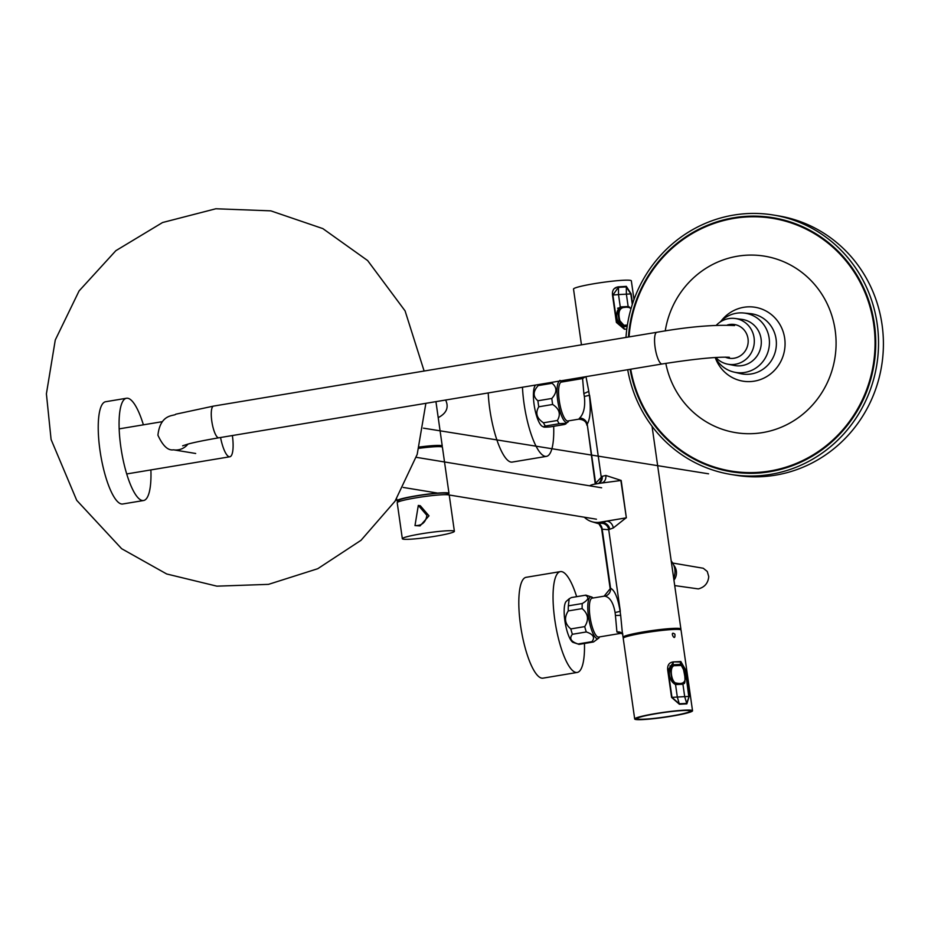 <?xml version="1.0" encoding="UTF-8"?>
<svg xmlns="http://www.w3.org/2000/svg" width="928" height="928" viewBox="0 0 928 928"><rect width="100%" height="100%" fill="white"/><g stroke="black" fill="none" stroke-linecap="round" stroke-linejoin="round"><path stroke-width="1.39" d="M441.345 446.786A26.286 2.262 171.9 0 0 442.25 446.032A26.286 2.262 171.9 0 0 419.352 447.029M143.388 424.827A51.84 13.665 80.5 0 0 126.521 398.251L105.676 401.72A51.84 13.665 80.5 0 0 100.711 455.103A51.84 13.665 80.5 0 0 122.705 503.997L143.55 500.528A51.84 13.665 80.5 0 0 150.893 469.916M126.521 398.251A51.84 13.665 80.5 0 0 121.556 451.634A51.84 13.665 80.5 0 0 143.55 500.528M576.648 596.669A51.11 13.479 80.5 0 0 561.602 571.613A51.11 13.479 80.5 0 0 560.384 571.613A51.11 13.479 80.5 0 0 555.489 624.242A51.11 13.479 80.5 0 0 577.181 672.452A51.11 13.479 80.5 0 0 584.454 643.487M577.181 672.452L542.938 678.159A51.11 13.479 -99.5 0 1 521.258 629.95A51.11 13.479 -99.5 0 1 526.153 577.309L560.384 571.613M522.464 387.231A51.11 13.479 80.5 0 0 546.43 456.379A51.11 13.479 80.5 0 0 553.668 426.3M546.43 456.379L512.186 462.086A51.11 13.479 -99.5 0 1 488.221 392.938M671.211 560.918A16.797 16.136 99.3 0 1 673.682 578.283M454.384 531.315L449.268 495.297A26.286 2.262 171.9 0 0 416.046 497.826A26.286 2.262 171.9 0 0 397.207 502.709L402.334 538.716A26.286 2.262 171.9 0 0 428.678 537.254A26.286 2.262 171.9 0 0 454.384 531.315A26.286 2.262 171.9 0 0 421.173 533.832A26.286 2.262 171.9 0 0 402.334 538.716M426.868 515.33L418.308 505.424L414.99 525.596C421.764 525.805 425.732 522.441 426.868 515.492L426.868 515.33M418.308 505.424L420.314 505.748L428.991 515.84L420.048 525.909L414.99 525.596M447.261 494.728L447.11 493.626A24.395 2.1 171.9 0 0 416.289 495.958A24.395 2.1 171.9 0 0 398.82 500.494L398.97 501.607M447.226 494.462A26.286 2.262 171.9 0 0 448.99 493.36L442.424 447.261A26.286 2.262 171.9 0 0 418.992 448.317M448.99 493.36A26.286 2.262 171.9 0 0 422.646 494.821A26.286 2.262 171.9 0 0 396.94 500.76A26.286 2.262 171.9 0 0 397.95 501.224A26.286 2.262 171.9 0 0 398.936 501.329M438.213 417.635C446.577 413.262 449.048 407.392 445.637 400.026M674.726 585.58L698.343 588.909C704.665 587.227 708.134 583.12 708.748 576.624L707.264 571.462L703.25 568.249L672.684 563.041M625.994 337.421A131.44 126.289 99.3 0 1 733.665 215.087A131.44 126.289 99.3 0 1 773.442 215.029A131.44 126.289 99.3 0 1 876.728 365.214A131.44 126.289 99.3 0 1 730.8 474.428A131.44 126.289 99.3 0 1 627.711 369.704M630.124 369.309A128.725 123.679 -80.7 0 0 770.008 471.668A128.725 123.679 -80.7 0 0 874.42 324.301A128.725 123.679 -80.7 0 0 733.862 217.732A128.725 123.679 -80.7 0 0 628.453 337.015M773.442 215.029L778.302 215.83A131.44 126.289 99.3 0 1 881.6 366.015A131.44 126.289 99.3 0 1 735.672 475.229L730.8 474.428M709.154 224.634A131.44 126.289 99.3 0 1 709.792 224.356M719.954 322.178A29.998 28.814 99.3 0 1 743.548 312.991A29.998 28.814 99.3 0 1 769.034 347.513A29.998 28.814 99.3 0 1 733.839 372.058A29.998 28.814 99.3 0 1 715.256 357.5M629.056 336.91A128.052 123.03 99.3 0 1 768.976 217.79A128.052 123.03 99.3 0 1 873.735 324.406A128.052 123.03 99.3 0 1 727.459 470.392A128.052 123.03 99.3 0 1 630.715 369.205M857.437 276.045A128.076 123.053 99.3 0 1 860.5 281.451M834.55 439.373A128.076 123.053 99.3 0 1 829.91 443.514M628.476 337.003A128.702 123.656 99.3 0 1 733.874 217.755A128.702 123.656 99.3 0 1 874.188 322.898A128.702 123.656 99.3 0 1 772.711 471.157A128.702 123.656 99.3 0 1 630.147 369.298M630.332 369.274A128.54 123.505 -80.7 0 0 770.02 471.494A128.54 123.505 -80.7 0 0 874.28 324.336A128.54 123.505 -80.7 0 0 733.932 217.918A128.54 123.505 -80.7 0 0 628.674 336.98M673.948 580.162A11.681 11.229 -80.7 0 0 673.728 565.164M538.472 384.563A23.734 6.252 80.5 0 0 538.194 385.584C532.881 391.512 532.788 396.569 537.915 400.768A23.734 6.252 80.5 0 0 538.774 406.789C535.12 412.983 536.686 418.319 543.495 422.785A23.734 6.252 80.5 0 0 545.362 426.033L559.259 423.713C566.161 423.122 567.82 423.4 564.259 424.537L550.362 426.857C543.472 427.448 541.813 427.182 545.362 426.033L543.588 426.984L542.149 426.254A21.182 5.58 80.5 0 1 534.412 406.557A21.182 5.58 80.5 0 1 535.352 385.433L535.723 385.027M559.445 381.072A21.182 5.58 80.5 0 0 558.691 406.058A21.182 5.58 80.5 0 0 568.11 421.927L564.259 424.537M538.774 406.789L552.67 404.469C559.468 408.923 561.034 414.259 557.392 420.477A23.734 6.252 80.5 0 0 559.259 423.713M543.495 422.785L557.392 420.477M538.194 385.584L552.09 383.276C557.229 387.452 557.136 392.521 551.812 398.46A23.734 6.252 80.5 0 0 552.67 404.469M537.915 400.768L551.812 398.46M552.369 382.255A23.734 6.252 80.5 0 0 552.09 383.276M562.322 381.93A21.182 5.58 80.5 0 0 561.312 381.106A21.182 5.58 80.5 0 0 560.732 380.863M568.11 421.927A21.182 5.58 80.5 0 0 568.794 420.825M571.88 597.481A23.734 6.252 80.5 0 0 571.636 597.504A23.734 6.252 80.5 0 0 571.404 597.562L569.2 598.769L568.354 605.845A23.734 6.252 80.5 0 0 568.261 610.926C563.899 617.816 564.746 623.825 570.824 628.929A23.734 6.252 80.5 0 0 572.402 634.276C569.038 638.371 570.906 641.608 578.005 643.986A23.734 6.252 80.5 0 0 578.875 644.322A23.734 6.252 80.5 0 0 578.968 644.334A23.734 6.252 80.5 0 0 579.432 644.322A23.734 6.252 80.5 0 0 579.675 644.264L593.085 642.025M578.005 643.986L591.902 641.666A23.734 6.252 80.5 0 0 592.772 642.002A23.734 6.252 80.5 0 0 593.328 642.002A23.734 6.252 80.5 0 0 593.572 641.944L598.862 638A21.182 5.58 80.5 0 0 599.546 636.898M572.402 634.276L586.299 631.956C593.386 634.323 595.254 637.559 591.902 641.666M568.261 610.926L582.158 608.606C588.248 613.768 589.094 619.765 584.721 626.609A23.734 6.252 80.5 0 0 586.299 631.956M570.824 628.929L584.721 626.609M571.404 597.562L585.301 595.242C589.512 597.133 588.491 599.894 582.25 603.536A23.734 6.252 80.5 0 0 582.158 608.606M568.354 605.845L582.25 603.536M593.073 598.003A21.182 5.58 80.5 0 0 592.064 597.18L586.009 595.173A23.734 6.252 80.5 0 0 585.533 595.184A23.734 6.252 80.5 0 0 585.301 595.242M569.2 598.769L566.103 601.506A21.182 5.58 80.5 0 0 565.164 622.63A21.182 5.58 80.5 0 0 572.901 642.327L578.968 644.334M592.064 597.18A21.182 5.58 80.5 0 0 588.329 615.531A21.182 5.58 80.5 0 0 597.272 638.673A21.182 5.58 80.5 0 0 598.862 638M604.998 596.182L604.105 596.17L610.578 588.236A7.296 7.03 -75 0 1 604.998 596.182C609.998 597.33 613.373 602.782 615.102 612.538L620.124 611.366L620.646 615.322L620.124 611.366C617.932 597.98 614.754 590.266 610.578 588.236L602.179 529.192A7.296 6.937 120.6 0 0 599.036 523.844M602.179 529.192L602.028 528.148L602.179 529.192L608.722 529.726A7.296 7.041 66.7 0 0 601.367 523.299L606.483 521.211A7.296 5.835 73.2 0 1 613.304 527.951L609.754 529.273A7.296 6.751 65.5 0 0 602.04 522.812L599.952 522.22L626.354 517.824L620.867 480.507L601.506 483.059M598.142 523.369L601.367 523.299M609.754 529.273L608.722 529.726L620.322 611.274M613.304 527.951L626.052 517.87L606.483 521.211M595.44 484.022L595.637 483.256A7.296 6.589 -153.7 0 1 595.753 483.975M595.266 484.056L587.227 424.2L595.637 483.256L602.214 476.319A7.296 6.786 -106.2 0 1 598.92 483.442M602.214 476.319L605.833 475.461A7.296 5.858 -102.7 0 1 601.611 483.036M605.833 475.461L621.18 480.449A7.296 0.626 -8.1 0 1 620.867 480.507M601.089 483.082L594.535 484.172A19.279 18.525 -80.7 0 0 589.5 485.796M584.338 517.209A19.279 18.525 -80.7 0 0 591.925 521.722A19.279 18.525 -80.7 0 0 599.952 522.22M588.77 391.396L589.373 395.293L584.35 396.465L583.851 393.6L588.77 391.396L589.373 395.293C591.032 408.946 590.324 418.586 587.227 424.2A7.296 6.798 34.6 0 0 579.652 418.076L578.712 419.178L567.901 420.976A19.72 5.197 80.5 0 1 567.426 420.976A19.72 5.197 80.5 0 1 559.259 400.641A19.72 5.197 80.5 0 1 561.417 382.081L582.645 378.543M584.35 396.465C585.429 406.441 583.863 413.656 579.652 418.076M583.851 393.6L582.598 378.554L585.406 376.756M585.974 376.652L588.828 391.523M620.646 615.322L615.426 615.473L615.102 612.538M615.426 615.473L616.923 632.003A7.296 6.345 142.2 0 1 622.549 633.696M620.658 615.16L622.166 630.97M622.85 634.033L616.923 632.003M604.105 596.17L592.168 598.154A19.72 5.197 80.5 0 0 590.011 616.714A19.72 5.197 80.5 0 0 598.177 637.049A19.72 5.197 80.5 0 0 598.653 637.049L621.458 633.244M626.307 517.499L621.18 480.449M680.294 629.648A29.209 2.517 171.9 0 0 680.897 629.01A29.209 2.517 171.9 0 0 651.63 630.634A29.209 2.517 171.9 0 0 623.059 637.246A29.209 2.517 171.9 0 0 623.825 637.687M220.551 437.506A22.852 6.02 80.5 0 0 229.842 456.773A22.852 6.02 80.5 0 0 232.371 435.534M647.593 718.991A26.726 2.297 171.9 0 0 675.514 715.268A26.726 2.297 171.9 0 0 690.072 711.103A26.726 2.297 171.9 0 0 663.288 712.588A26.726 2.297 171.9 0 0 637.153 718.643A26.726 2.297 171.9 0 0 643.162 719.235L647.593 718.991M675.201 665.051L671.698 665.562M622.676 326.749L627.166 326.447M620.345 307.539L618.767 307.91M634.694 718.991L623.222 638.325A29.209 2.517 -8.1 0 1 631.98 635.228A29.209 2.517 -8.1 0 1 663.23 630.286A29.209 2.517 -8.1 0 1 681.048 630.089L692.532 710.755A29.209 2.517 171.9 0 0 674.714 710.964A29.209 2.517 171.9 0 0 643.464 715.894A29.209 2.517 171.9 0 0 634.694 718.991A29.209 2.517 171.9 0 0 663.972 717.367A29.209 2.517 171.9 0 0 692.532 710.755M674.9 634.16C675.63 643.464 668.81 629.718 674.9 634.16M689.11 696.51L685.212 669.134L680.816 661.513L673.368 661.896C669.169 662.441 667.278 665.144 667.684 670.028L671.582 697.404L679.4 704.259L686.848 703.876L689.11 696.51L686.604 703.412L679.226 703.784L671.976 697.38L668.079 670.004L673.334 662.418L672.835 664.761L669.343 669.97C668.879 677.115 670.944 681.999 675.549 684.597L682.927 684.226L684.4 682.938M682.799 710.523A27.016 2.332 -8.1 0 1 690.362 711.068A27.016 2.332 -8.1 0 1 663.938 717.182A27.016 2.332 -8.1 0 1 636.863 718.678A27.016 2.332 -8.1 0 1 653.405 714.142A27.016 2.332 -8.1 0 1 682.799 710.523M672.835 664.761L680.212 664.39L680.711 662.035L684.876 669.158L683.286 669.262M671.582 697.404L684.69 696.615L686.778 703.575M675.549 684.597L677.312 696.998L679.4 704.259M685.212 669.134L688.773 696.522L684.69 696.615L682.927 684.226M673.368 661.896L680.711 662.035M581.45 344.833L573.516 289.072A29.209 2.517 -8.1 0 1 602.075 282.472A29.209 2.517 -8.1 0 1 631.342 280.848L633.998 299.5M632.56 303.665L631.168 293.909L626.319 286.358L618.396 286.845C614 287.494 612.039 290.232 612.492 295.058L616.389 322.434L624.416 329.22L626.806 329.022M616.389 322.434L618.176 322.341L623.198 326.76L624.254 328.744L616.807 322.399L612.909 295.034L618.373 287.367L626.226 286.891L630.796 293.921L632.293 304.454M630.796 293.921L618.512 294.582L618.477 287.146M629.567 307.11L628.14 306.484L626.377 294.095L626.319 286.358M628.14 306.484L620.275 306.971C616.354 310.358 615.647 315.485 618.176 322.341M623.198 326.76L627.166 326.459M614.672 288.283A27.016 2.332 171.9 0 0 615.786 288.074M727.39 324.997A17.075 16.402 99.3 0 1 748.142 342.362A17.075 16.402 99.3 0 1 725.209 357.106M716.346 325.252A23.154 22.237 99.3 0 1 735.15 318.49L741.948 319.383A23.362 22.446 99.3 0 1 760.983 346.19A23.362 22.446 99.3 0 1 734.373 365.481L727.633 364.159A23.154 22.237 99.3 0 1 715.813 357.466M735.15 318.49A23.154 22.237 99.3 0 1 754 345.042A23.154 22.237 99.3 0 1 727.633 364.159M683.866 670.213L681.291 665.422L675.398 665.689C668.473 664.599 671.315 683.507 676.5 683.066C684.736 684.899 687.196 680.618 683.866 670.213M682.335 665.886L680.897 664.854M680.595 664.819L681.291 665.422L680.595 664.819L673.102 665.237L670.457 669.796L671.895 679.888L676.176 683.901L683.53 683.507L684.91 681.802M676.5 683.066L676.176 683.901M631.005 308.688L629.23 307.539C620.322 305.869 617.213 310.3 619.927 320.844L623.952 325.299L627.386 325.044M629.23 307.539L628.558 306.936L629.23 307.539L628.558 306.936L620.588 307.481L617.828 312.075L619.266 322.155L623.674 326.134L627.258 325.856M630.762 308.351L628.778 306.948M721.102 321.018A37.445 35.972 99.3 0 1 758.582 308.026A37.445 35.972 99.3 0 1 784.682 338.291A37.445 35.972 99.3 0 1 757.898 380.364A37.445 35.972 99.3 0 1 715.221 357.5M743.548 312.991L750.079 313.606A30.45 29.255 99.3 0 1 775.97 348.65A30.45 29.255 99.3 0 1 740.231 373.566L733.839 372.058M665.817 363.37A89.413 85.91 -80.7 0 0 764.962 432.17A89.413 85.91 -80.7 0 0 835.165 330.229A89.413 85.91 -80.7 0 0 750.833 255.072A89.413 85.91 -80.7 0 0 665.237 330.936M589.57 395.2L601.182 476.737A7.296 7.03 -119.2 0 1 598.363 483.534M734.57 325.566C714.061 324.533 688.158 326.772 656.862 332.282A16.066 4.234 80.5 0 0 655.098 347.408A16.066 4.234 80.5 0 0 662.14 363.973C694.364 358.939 716.764 356.712 729.362 357.268M656.862 332.282L213.556 406.093A16.066 4.234 80.5 0 0 211.804 421.219A16.066 4.234 80.5 0 0 218.834 437.796L662.14 363.973M213.556 406.093L175.752 414.201C174.65 416.312 160.393 413.041 157.922 435.197C162.818 445.881 168.014 450.753 173.501 449.825A16.066 15.44 -80.7 0 0 187.955 444.106M669.343 669.97L667.684 670.028M620.275 306.971L618.512 294.582L612.909 295.023M435.94 401.638L442.25 446.032M440.255 445.463L440.429 446.693M396.639 498.696L396.94 500.76M776.492 218.532C807.244 224.982 832.138 241.071 851.196 266.788C874.246 300.22 880.892 337.05 871.148 377.29C856.324 438.155 794.31 481.272 734.825 472.097M561.312 381.106L559.886 380.376M571.636 597.504L585.533 595.184M579.432 644.322L593.328 642.002M598.885 523.752L601.564 528.276L610.067 588.004M591.925 521.722L599.105 523.856M586.89 425.21C586.276 421.521 583.55 419.514 578.712 419.178M680.897 629.01L652.048 426.3M623.059 637.246L622.143 630.831M126.695 473.953L229.842 456.773M119.19 428.864L162.04 421.718M218.834 437.796C193.384 442.204 187.386 444.292 187.56 444.222L182.642 445.811M195.68 453.479L173.501 449.825M601.622 487.78L416.243 457.318M596.46 519.204L448.363 494.856M448.131 494.821L447.261 494.682M437.645 493.093L403.216 487.444M424.131 371.038L405.084 310.892L367.639 260.559L322.863 228.613L270.802 210.853L215.841 208.765L162.574 222.523L115.861 250.676L79.077 290.94L55.274 340.008L46.4 393.82L51.086 439.489L76.711 500.32L121.638 548.703L166.692 573.98L216.885 586.16L268.505 584.362L317.747 568.713L361.038 540.282L395.038 501.201L417.194 454.384L425.871 403.32M423.446 428.156L708.563 473.814M680.328 684.238L683.53 683.507C684.841 684.226 685.258 681.778 684.783 676.164C683.066 666.234 681.709 662.453 680.711 664.808L669.912 665.968M631.063 308.502L628.639 306.924L617.596 308.189"/></g></svg>
